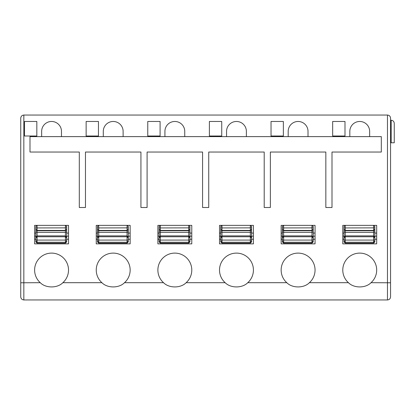<?xml version="1.0" encoding="UTF-8"?>
<svg xmlns="http://www.w3.org/2000/svg" width="415" height="415" viewBox="0 0 415 415"><rect width="100%" height="100%" fill="white"/><g stroke="black" fill="none" stroke-linecap="round" stroke-linejoin="round"><path stroke-width="0.62" d="M66.665 237.069L66.665 237.956L65.435 236.768L65.435 225.376L66.665 226.606L66.665 237.069L65.435 235.876L37.085 235.876L37.085 242.246L35.851 241.032L35.851 227.861L37.085 227.944L37.085 235.876L35.851 237.069M35.851 227.861L35.851 226.606L37.085 225.376L37.085 227.944L66.665 227.861M128.302 237.069L128.302 237.956L127.068 236.768L127.068 225.376L128.302 226.606L128.302 237.069L127.068 235.876L98.718 235.876L98.718 242.246L97.484 241.032L97.484 227.861L98.718 227.944L98.718 235.876L97.484 237.069M97.484 227.861L97.484 226.606L98.718 225.376L98.718 227.944L128.302 227.861M189.935 237.069L189.935 237.956L188.701 236.768L188.701 225.376L189.935 226.606L189.935 237.069L188.701 235.876L160.351 235.876L160.351 242.246L159.116 241.032L159.116 227.861L160.351 227.944L160.351 235.876L159.116 237.069M159.116 227.861L159.116 226.606L160.351 225.376L160.351 227.944L189.935 227.861M313.201 237.069L313.201 237.956L311.971 236.768L311.971 225.376L313.201 226.606L313.201 237.069L311.971 235.876L283.616 235.876L283.616 242.246L282.387 241.032L282.387 227.861L283.616 227.944L283.616 235.876L282.387 237.069M282.387 227.861L282.387 226.606L283.616 225.376L283.616 227.944L313.201 227.861M390.551 118.13C390.354 116.273 389.327 115.246 387.47 115.048C389.327 115.246 390.354 116.273 390.551 118.13L390.551 282.781L371.031 282.693C365.599 288.332 353.87 288.332 348.439 282.693L309.398 282.693C303.962 288.332 292.238 288.332 286.801 282.693L247.765 282.693C242.329 288.332 230.605 288.332 225.169 282.693L186.133 282.693C180.696 288.332 168.972 288.332 163.536 282.693L124.5 282.693C119.064 288.332 107.34 288.332 101.903 282.693L62.862 282.693C57.431 288.332 45.702 288.332 40.271 282.693L20.75 282.781L20.75 118.13C20.947 116.273 21.974 115.246 23.831 115.048C21.974 115.246 20.947 116.273 20.75 118.13M371.031 282.693A16.948 16.948 0 0 0 359.738 253.109A16.948 16.948 0 0 0 348.439 282.693M309.398 282.693A16.948 16.948 0 0 0 298.1 253.109A16.948 16.948 0 0 0 286.801 282.693M247.765 282.693A16.948 16.948 0 0 0 236.467 253.109A16.948 16.948 0 0 0 225.169 282.693M251.568 237.069L251.568 237.956L250.333 236.768L250.333 225.376L251.568 226.606L251.568 237.069L250.333 235.876L221.984 235.876L221.984 242.246L220.749 241.032L220.749 227.861L221.984 227.944L221.984 235.876L220.749 237.069M220.749 227.861L220.749 226.606L221.984 225.376L221.984 227.944L251.568 227.861M186.133 282.693A16.948 16.948 0 0 0 174.834 253.109A16.948 16.948 0 0 0 163.536 282.693M124.5 282.693A16.948 16.948 0 0 0 113.202 253.109A16.948 16.948 0 0 0 101.903 282.693M62.862 282.693A16.948 16.948 0 0 0 51.569 253.109A16.948 16.948 0 0 0 40.271 282.693M374.833 237.069L374.833 237.956L373.604 236.768L373.604 225.376L374.833 226.606L374.833 237.069L373.604 235.876L345.249 235.876L345.249 242.246L344.019 241.032L344.019 227.861L345.249 227.944L345.249 235.876L344.019 237.069M344.019 227.861L344.019 226.606L345.249 225.376L345.249 227.944L374.833 227.861M373.604 225.376L342.785 225.376L342.785 243.864L376.685 243.864L376.685 225.376L373.604 225.376M373.604 230.408L374.833 229.173L373.604 230.408L345.249 230.408L344.019 229.173L345.249 230.408M374.833 229.516L373.604 230.74L345.249 230.74L344.019 229.516M374.833 231.783L373.604 232.369L345.249 232.369L344.019 231.783M374.833 237.956L374.833 241.032L373.604 242.246L373.604 236.768L345.249 236.768L344.019 237.956M374.833 241.032L374.833 241.888L373.604 243.123L373.604 242.246L345.249 242.246L345.249 243.123L344.019 241.888L344.019 241.032M373.604 243.123L345.249 243.123M374.833 241.888L374.802 226.32M344.019 227.612L344.019 233.474M344.019 233.821L344.019 241.888M344.051 226.325L344.019 226.606M390.551 282.781L390.551 296.87C390.354 298.727 389.327 299.755 387.47 299.952L387.47 115.048L23.831 115.048L23.831 299.952C21.974 299.755 20.947 298.727 20.75 296.87L20.75 282.781M34.616 243.864L68.517 243.864L68.517 225.376L34.616 225.376L34.616 243.864L34.616 239.242L35.851 239.242M24.501 121.471L24.501 136.006L36.826 136.006L36.826 121.471L24.501 121.471L24.501 136.006M96.249 243.864L130.149 243.864L130.149 225.376L96.249 225.376L96.249 243.864L96.249 239.242L97.484 239.242M86.133 121.471L86.133 136.006L98.459 136.006L98.459 121.471L86.133 121.471L86.133 136.006M157.887 243.864L191.782 243.864L191.782 225.376L157.887 225.376L157.887 243.864L157.887 239.242L159.116 239.242M147.766 121.471L147.766 136.006L160.091 136.006L160.091 121.471L147.766 121.471L147.766 136.006M226.554 136.623L29.994 136.623L29.994 152.03L79.301 152.03L79.301 207.5L85.464 207.5L85.464 152.03L140.934 152.03L140.934 207.5L147.097 207.5L147.097 152.03L202.572 152.03L202.572 207.5L208.735 207.5L208.735 152.03L264.205 152.03L264.205 207.5L270.367 207.5L270.367 152.03L325.837 152.03L325.837 207.5L332 207.5L332 152.03L381.307 152.03L381.307 136.623L226.554 136.623L226.554 131.384A9.913 9.913 0 0 1 236.467 121.471A9.913 9.913 0 0 1 246.38 131.384L246.38 136.623M308.013 136.623L308.013 131.384A9.913 9.913 0 0 0 298.1 121.471A9.913 9.913 0 0 0 288.192 131.384L288.192 136.623M369.646 136.623L369.646 131.384A9.913 9.913 0 0 0 359.738 121.471A9.913 9.913 0 0 0 349.824 131.384L349.824 136.623M61.477 136.623L61.477 131.384A9.913 9.913 0 0 0 51.569 121.471A9.913 9.913 0 0 0 41.656 131.384L41.656 136.623M123.115 136.623L123.115 131.384A9.913 9.913 0 0 0 113.202 121.471A9.913 9.913 0 0 0 103.288 131.384L103.288 136.623M184.748 136.623L184.748 131.384A9.913 9.913 0 0 0 174.834 121.471A9.913 9.913 0 0 0 164.921 131.384L164.921 136.623M219.519 243.864L253.415 243.864L253.415 225.376L219.519 225.376L219.519 243.864L219.519 239.242L220.749 239.242M209.399 121.471L209.399 136.006L221.729 136.006L221.729 121.471L209.399 121.471L209.399 136.006M281.152 243.864L315.052 243.864L315.052 225.376L281.152 225.376L281.152 243.864L281.152 239.242L282.387 239.242M271.031 121.471L271.031 136.006L283.362 136.006L283.362 121.471L271.031 121.471L271.031 136.006M332.669 121.471L332.669 136.006L344.995 136.006L344.995 121.471L332.669 121.471L332.669 136.006M390.551 286.392L390.551 296.87C390.354 298.727 389.327 299.755 387.47 299.952L23.831 299.952C21.974 299.755 20.947 298.727 20.75 296.87M394.25 142.786L394.25 123.317L394.25 142.786L391.169 142.786L391.169 120.236L390.551 120.236M68.517 243.864L68.517 239.242L66.665 239.242M36.826 121.471L36.826 136.006M130.149 243.864L130.149 239.242L128.302 239.242M98.459 121.471L98.459 136.006M191.782 243.864L191.782 239.242L189.935 239.242M160.091 121.471L160.091 136.006M68.517 236.161L66.665 236.161M35.851 236.161L34.616 236.161M130.149 236.161L128.302 236.161M97.484 236.161L96.249 236.161M191.782 236.161L189.935 236.161M159.116 236.161L157.887 236.161M250.333 230.408L251.568 229.173L250.333 230.408L221.984 230.408L220.749 229.173L221.984 230.408M251.568 229.516L250.333 230.74L221.984 230.74L220.749 229.516M251.568 231.783L250.333 232.369L221.984 232.369L220.749 231.783M251.568 237.956L251.568 241.032L250.333 242.246L250.333 236.768L221.984 236.768L220.749 237.956M251.568 241.032L251.568 241.888L250.333 243.123L250.333 242.246L221.984 242.246L221.984 243.123L220.749 241.888L220.749 241.032M250.333 243.123L221.984 243.123M251.568 241.888L251.537 226.32M220.785 226.325L220.749 241.888M344.995 121.471L344.995 136.006M376.685 236.161L374.833 236.161M344.019 236.161L342.785 236.161M376.685 243.864L376.685 239.242L374.833 239.242M344.019 239.242L342.785 239.242L342.785 243.864M283.362 121.471L283.362 136.006M315.052 236.161L313.201 236.161M282.387 236.161L281.152 236.161M315.052 243.864L315.052 239.242L313.201 239.242M221.729 121.471L221.729 136.006M253.415 236.161L251.568 236.161M220.749 236.161L219.519 236.161M253.415 243.864L253.415 239.242L251.568 239.242M391.169 142.786L390.551 142.786M311.971 230.408L313.201 229.173L311.971 230.408L283.616 230.408L282.387 229.173L283.616 230.408M313.201 229.516L311.971 230.74L283.616 230.74L282.387 229.516M313.201 231.783L311.971 232.369L283.616 232.369L282.387 231.783L282.387 227.612M313.201 237.956L313.201 241.032L311.971 242.246L311.971 236.768L283.616 236.768L282.387 237.956M313.201 241.032L313.201 241.888L311.971 243.123L311.971 242.246L283.616 242.246L283.616 243.123L282.387 241.888L282.387 241.032M311.971 243.123L283.616 243.123M313.201 241.888L313.169 226.32M282.387 233.821L282.387 241.888M282.418 226.325L282.387 226.606M188.701 230.408L189.935 229.173L188.701 230.408L160.351 230.408L159.116 229.173L160.351 230.408M189.935 229.516L188.701 230.74L160.351 230.74L159.116 229.516M189.935 231.783L188.701 232.369L160.351 232.369L159.116 231.783M189.935 237.956L189.935 241.032L188.701 242.246L188.701 236.768L160.351 236.768L159.116 237.956M189.935 241.032L189.935 241.888L188.701 243.123L188.701 242.246L160.351 242.246L160.351 243.123L159.116 241.888L159.116 241.032M188.701 243.123L160.351 243.123M189.935 241.888L189.899 226.32M159.153 226.325L159.116 241.888M127.068 230.408L128.302 229.173L127.068 230.408L98.718 230.408L97.484 229.173L98.718 230.408M128.302 229.516L127.068 230.74L98.718 230.74L97.484 229.516M128.302 231.783L127.068 232.369L98.718 232.369L97.484 231.783M128.302 237.956L128.302 241.032L127.068 242.246L127.068 236.768L98.718 236.768L97.484 237.956M128.302 241.032L128.302 241.888L127.068 243.123L127.068 242.246L98.718 242.246L98.718 243.123L97.484 241.888L97.484 241.032M127.068 243.123L98.718 243.123M128.302 241.888L128.302 233.821M128.302 233.474L128.266 226.32M97.484 227.612L97.484 233.474M97.484 233.821L97.484 241.888M97.515 226.325L97.484 226.606M65.435 230.408L66.665 229.173L65.435 230.408L37.085 230.408L35.851 229.173L37.085 230.408M66.665 229.516L65.435 230.74L37.085 230.74L35.851 229.516M66.665 231.783L65.435 232.369L37.085 232.369L35.851 231.783M66.665 237.956L66.665 241.032L65.435 242.246L65.435 236.768L37.085 236.768L35.851 237.956M66.665 241.032L66.665 241.888L65.435 243.123L65.435 242.246L37.085 242.246L37.085 243.123L35.851 241.888L35.851 241.032M65.435 243.123L37.085 243.123M66.665 241.888L66.665 233.821M66.665 233.474L66.633 226.32M35.882 226.325L35.851 241.888M391.169 120.236C393.026 120.433 394.053 121.46 394.25 123.317C394.053 121.46 393.026 120.433 391.169 120.236M374.833 240.078L344.019 240.078M374.833 233.08L376.685 233.08M342.785 233.08L344.019 233.08M34.616 233.08L35.851 233.08M66.665 233.08L68.517 233.08M96.249 233.08L97.484 233.08M128.302 233.08L130.149 233.08M157.887 233.08L159.116 233.08M189.935 233.08L191.782 233.08M251.568 240.078L220.749 240.078M251.568 233.08L253.415 233.08M219.519 233.08L220.749 233.08M281.152 233.08L282.387 233.08M313.201 233.08L315.052 233.08M313.201 240.078L282.387 240.078M189.935 240.078L159.116 240.078M128.302 240.078L97.484 240.078M66.665 240.078L35.851 240.078"/></g></svg>
